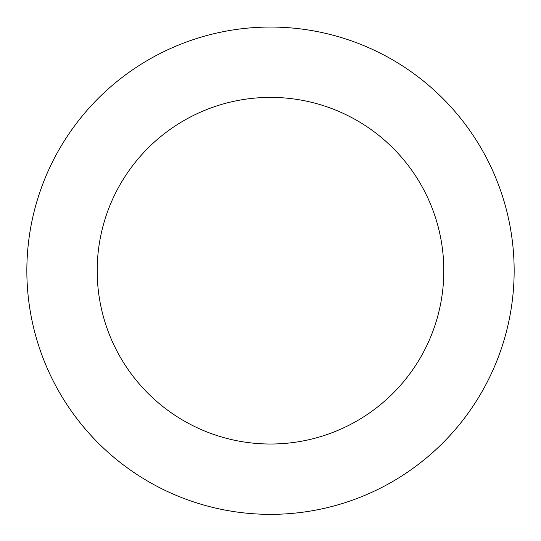 <?xml version="1.0" encoding="UTF-8"?>
<svg xmlns="http://www.w3.org/2000/svg" width="541" height="541" viewBox="0 0 541 541"><rect width="100%" height="100%" fill="white"/><g stroke="black" fill="none" stroke-linecap="round" stroke-linejoin="round"><path stroke-width="0.81" d="M404.283 67.064A243.653 243.653 0 0 0 27.253 256.664A243.653 243.653 0 0 0 379.965 488.381A243.653 243.653 0 0 0 404.283 67.064M365.662 125.85A173.316 173.316 0 0 0 97.475 260.715A173.316 173.316 0 0 0 348.363 425.544A173.316 173.316 0 0 0 365.662 125.85"/></g></svg>
